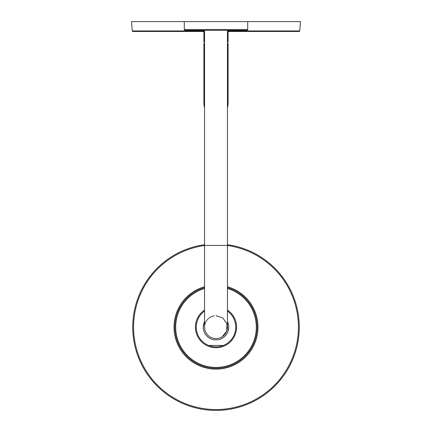 <?xml version="1.0" encoding="UTF-8"?>
<svg xmlns="http://www.w3.org/2000/svg" width="432" height="432" viewBox="0 0 432 432"><rect width="100%" height="100%" fill="white"/><g stroke="black" fill="none" stroke-linecap="round" stroke-linejoin="round"><path stroke-width="0.65" d="M204.552 43.465L203.882 43.465L203.882 104.225L204.552 107.827M227.448 43.465L228.118 43.465L228.118 104.225L227.448 107.827M228.118 31.46L228.118 42.055L227.448 42.055M204.552 42.055L203.882 42.055L203.882 31.46M247.698 29.489L184.302 29.489A0.848 0.848 0 0 0 185.15 30.337L246.85 30.337A0.848 0.848 0 0 0 247.698 29.489L247.698 21.6L300.526 21.6L299.711 30.947A0.562 0.562 0 0 1 299.149 31.46L227.448 31.46M204.552 31.46L132.851 31.46A0.562 0.562 0 0 1 132.289 30.947L131.474 21.6L184.302 21.6L184.302 29.489M227.448 244.669A83.263 83.263 0 0 1 299.063 332.878A83.263 83.263 0 0 1 216 410.4A83.263 83.263 0 0 1 132.937 332.878A83.263 83.263 0 0 1 204.552 244.669M227.448 287.626A41.137 41.137 0 0 1 216 368.275A41.137 41.137 0 0 1 204.552 287.626M227.448 311.078A19.721 19.721 0 0 1 208.678 345.454L223.322 345.454M204.552 311.078A19.721 19.721 0 0 0 208.678 345.454M228.258 330.653L228.749 327.137A12.749 12.749 0 0 1 216 339.892A12.749 12.749 0 0 1 203.251 327.137L203.742 323.627A12.749 12.749 0 0 1 204.552 321.527A12.749 12.749 0 0 0 203.251 327.137M228.749 327.137A12.749 12.749 0 0 0 227.448 321.527A12.749 12.749 0 0 1 228.258 323.627M216 315.695L222.847 317.968L226.973 323.881L226.746 331.09L222.248 336.728M204.617 328.363L204.552 327.202M210.87 337.37L212.134 337.916M216.005 338.585L216.011 338.585A11.448 11.448 0 0 1 204.552 327.137L204.552 245.43L227.448 245.43L227.448 327.137A11.448 11.448 0 0 1 216 338.585M224.257 335.065L225.974 332.759M214.261 315.824L213.689 315.927M213.122 316.062L212.566 316.224M212.015 316.408L211.475 316.629M210.946 316.872L209.93 317.434M209.444 317.758L208.975 318.103M208.526 318.47L208.094 318.859M207.684 319.275L207.295 319.707M206.928 320.155L206.588 320.625M206.269 321.116L205.708 322.132M205.465 322.661L205.254 323.201M205.065 323.752L204.908 324.313M204.779 324.88L204.676 325.453M204.606 326.03L204.552 327.191M204.574 327.775L204.617 328.352M204.8 329.503L204.935 330.07M205.097 330.626L205.286 331.177M205.508 331.717L205.751 332.24M206.026 332.753L206.323 333.256M247.698 21.6L184.302 21.6M299.711 30.947L227.448 30.947M204.552 30.947L132.289 30.947M227.448 245.522A82.415 82.415 0 0 1 298.215 332.878A82.415 82.415 0 0 1 216 409.552A82.415 82.415 0 0 1 133.785 332.878A82.415 82.415 0 0 1 204.552 245.522M204.552 286.751A41.98 41.98 0 0 0 216 369.122A41.98 41.98 0 0 0 227.448 286.751M227.448 288.511A40.289 40.289 0 0 1 216 367.432A40.289 40.289 0 0 1 204.552 288.511M204.552 310.052A20.569 20.569 0 0 0 216 347.706A20.569 20.569 0 0 0 227.448 310.052M228.118 104.225L227.448 108.194M204.552 108.194L203.882 104.225M204.552 30.337L204.552 245.43M227.448 30.337L227.448 245.43"/></g></svg>
